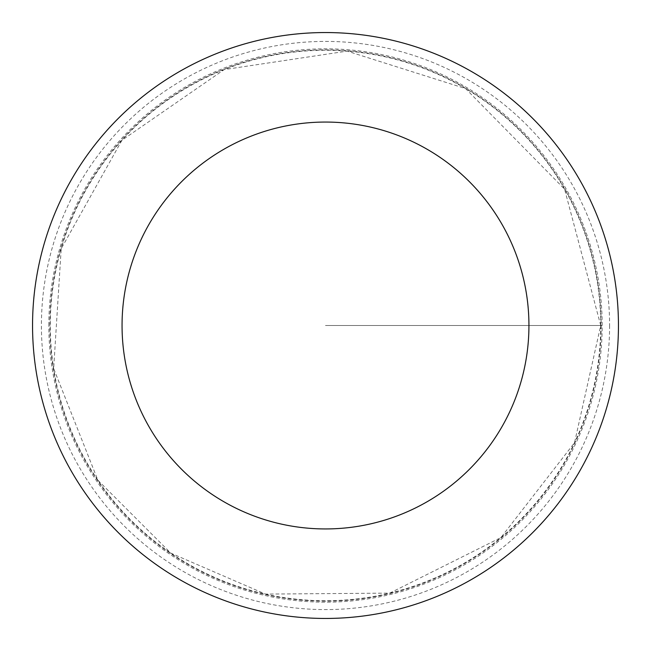 <?xml version="1.0" encoding="UTF-8"?>
<svg xmlns="http://www.w3.org/2000/svg" width="651" height="651" viewBox="0 0 651 651"><rect width="100%" height="100%" fill="white"/><g stroke="black" fill="none" stroke-linecap="round" stroke-linejoin="round"><path stroke-width="0.49" stroke-dasharray="3.25 2.44" d="M601.133 325.5A275.633 275.633 0 0 1 187.683 564.205A275.633 275.633 0 0 1 187.683 86.795A275.633 275.633 0 0 1 601.133 325.5A275.633 275.633 0 0 1 187.683 564.205A275.633 275.633 0 0 1 187.683 86.795A275.633 275.633 0 0 1 601.133 325.5M618.45 325.5A292.95 292.95 0 0 1 179.025 579.203A292.95 292.95 0 0 1 179.025 71.797A292.95 292.95 0 0 1 618.45 325.5M48.825 325.5A276.675 276.675 0 0 1 325.5 48.825A276.675 276.675 0 0 1 602.175 325.5A276.675 276.675 0 0 1 325.5 602.175A276.675 276.675 0 0 1 48.825 325.5M325.5 325.5L602.175 325.5L325.5 325.5M600.727 325.5A275.227 275.227 0 0 1 187.887 563.856A275.227 275.227 0 0 1 187.887 87.144A275.227 275.227 0 0 1 600.727 325.5L574.532 442.688L500.936 537.563L389.754 593.118L265.462 594.094L170.798 553.13L97.87 480.202L53.667 368.556L61.202 248.715L121.932 140.266L224.18 69.6L347.097 51.12L465.603 88.601L564.572 189.14L600.727 325.5M609.588 325.5A284.088 284.088 0 0 1 183.46 571.529A284.088 284.088 0 0 1 183.46 79.471A284.088 284.088 0 0 1 609.588 325.5"/><path stroke-width="0.98" d="M528.938 325.5A203.438 203.438 0 0 1 223.781 501.685A203.438 203.438 0 0 1 223.781 149.315A203.438 203.438 0 0 1 528.938 325.5M618.45 325.5A292.95 292.95 0 0 1 179.025 579.203A292.95 292.95 0 0 1 179.025 71.797A292.95 292.95 0 0 1 618.45 325.5"/></g></svg>
